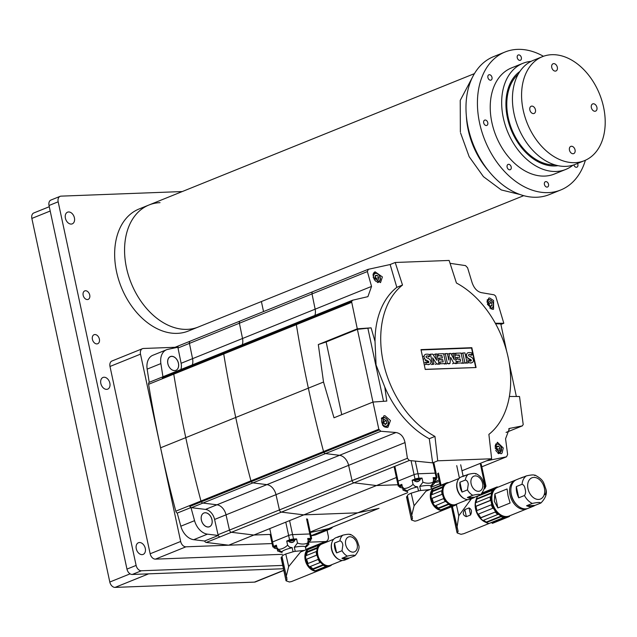 <?xml version="1.0" encoding="UTF-8"?>
<svg xmlns="http://www.w3.org/2000/svg" width="637" height="637" viewBox="0 0 637 637"><rect width="100%" height="100%" fill="white"/><g stroke="black" fill="none" stroke-linecap="round" stroke-linejoin="round"><path stroke-width="0.96" d="M49.272 206.722L33.809 212.965A5.725 3.981 68 0 0 31.85 218.427L109.803 582.035A5.725 3.981 68 0 0 115.082 587.394L254.466 582.114A5.725 3.981 68 0 0 255.429 581.915L283.807 570.457M115.082 587.394L148.644 573.841L283.441 568.745L132.249 574.463A5.725 3.981 -112 0 1 126.962 569.112L136.119 565.417A5.725 3.981 68 0 0 141.398 570.768L282.724 565.425M94.889 334.544A4.865 3.384 68 0 0 94.069 334.712A4.865 3.384 68 0 0 92.556 339.927A4.865 3.384 68 0 0 96.896 343.908A4.865 3.384 68 0 0 97.716 343.733A4.865 3.384 68 0 0 99.229 338.526A4.865 3.384 68 0 0 94.889 334.544M85.501 290.743A4.578 3.185 68 0 0 84.729 290.91A4.578 3.185 68 0 0 83.304 295.815A4.578 3.185 68 0 0 87.388 299.557A4.578 3.185 68 0 0 88.161 299.398A4.578 3.185 68 0 0 89.586 294.485A4.578 3.185 68 0 0 85.501 290.743M68.613 211.962A6.298 4.379 68 0 0 67.554 212.185A6.298 4.379 68 0 0 65.595 218.937A6.298 4.379 68 0 0 71.209 224.081A6.298 4.379 68 0 0 72.268 223.858A6.298 4.379 68 0 0 74.226 217.113A6.298 4.379 68 0 0 68.613 211.962M104.046 377.239A6.298 4.379 68 0 0 102.987 377.462A6.298 4.379 68 0 0 101.028 384.215A6.298 4.379 68 0 0 106.642 389.358A6.298 4.379 68 0 0 107.701 389.135A6.298 4.379 68 0 0 109.66 382.391A6.298 4.379 68 0 0 104.046 377.239M139.471 542.517A6.298 4.379 68 0 0 138.42 542.74A6.298 4.379 68 0 0 136.461 549.492A6.298 4.379 68 0 0 142.075 554.636A6.298 4.379 68 0 0 143.134 554.413A6.298 4.379 68 0 0 145.093 547.669A6.298 4.379 68 0 0 139.471 542.517M263.543 311.573L261.393 301.548M182.27 191.554L61.088 196.14A5.725 3.981 68 0 0 60.125 196.339A5.725 3.981 68 0 0 58.166 201.802L136.119 565.417M58.166 201.802L49.017 205.496L126.962 569.112M49.017 205.496A5.725 3.981 -112 0 1 50.968 200.034L60.125 196.339M523.71 195.67L198.258 327.036A65.81 45.76 -112 0 1 187.206 329.369A65.81 45.76 -112 0 1 128.499 275.534A65.81 45.76 -112 0 1 148.994 204.987A65.81 45.76 68 0 0 126.484 267.795A65.81 45.76 68 0 0 198.258 327.036L188.345 331.033A65.81 45.76 -112 0 1 177.293 333.366A65.81 45.76 -112 0 1 118.586 279.539A65.81 45.76 -112 0 1 139.081 208.984L148.994 204.987A65.81 45.76 -112 0 1 160.046 202.654M518.223 74.211A50.355 35.011 68 0 0 526.162 151.63A50.355 35.011 68 0 0 554.811 164.856M525.756 152.426A51.501 35.807 68 0 0 557.98 165.676A51.501 35.807 68 0 1 525.756 152.426A51.501 35.807 68 0 1 519.935 71.416A51.501 35.807 68 0 0 525.756 152.426M573.849 164.895A2.859 1.991 68 0 0 574.789 166.536A2.859 1.991 68 0 0 576.899 167.189A2.859 1.991 68 0 0 577.52 163.462M547.502 182.349A2.859 1.991 68 0 0 545.399 181.704A2.859 1.991 68 0 0 544.332 183.695A2.859 1.991 68 0 0 545.431 186.354A2.859 1.991 68 0 0 547.541 187.007A2.859 1.991 68 0 0 548.6 185.017A2.859 1.991 68 0 0 547.502 182.349M510.181 165.055A2.859 1.991 68 0 0 508.079 164.41A2.859 1.991 68 0 0 507.02 166.4A2.859 1.991 68 0 0 508.119 169.06A2.859 1.991 68 0 0 510.221 169.713A2.859 1.991 68 0 0 511.288 167.722A2.859 1.991 68 0 0 510.181 165.055M486.772 120.783A2.859 1.991 68 0 0 484.669 120.13A2.859 1.991 68 0 0 483.61 122.121A2.859 1.991 68 0 0 484.709 124.788A2.859 1.991 68 0 0 486.811 125.433A2.859 1.991 68 0 0 487.87 123.443A2.859 1.991 68 0 0 486.772 120.783M490.976 75.461A2.859 1.991 68 0 0 488.874 74.808A2.859 1.991 68 0 0 487.815 76.798A2.859 1.991 68 0 0 488.913 79.466A2.859 1.991 68 0 0 491.016 80.111A2.859 1.991 68 0 0 492.075 78.12A2.859 1.991 68 0 0 490.976 75.461M520.333 55.642A2.859 1.991 68 0 0 518.231 54.989A2.859 1.991 68 0 0 517.172 56.98A2.859 1.991 68 0 0 518.271 59.647A2.859 1.991 68 0 0 520.373 60.292A2.859 1.991 68 0 0 521.432 58.301A2.859 1.991 68 0 0 520.333 55.642M585.395 160.253A74.394 51.724 -112 0 1 560.727 189.985L549.285 194.603A74.394 51.724 -112 0 1 494.615 177.683A74.394 51.724 -112 0 1 465.981 108.457A74.394 51.724 -112 0 1 493.595 56.629L505.037 52.011A74.394 51.724 -112 0 1 543.433 56.287M560.727 189.985A74.394 51.724 -112 0 1 506.057 173.065A74.394 51.724 -112 0 1 477.424 103.839A74.394 51.724 -112 0 1 505.037 52.011M531.051 61.375A57.226 39.789 68 0 0 522.905 63.318L511.463 67.936A57.226 39.789 68 0 0 490.227 107.796A57.226 39.789 68 0 0 512.252 161.05A57.226 39.789 68 0 0 554.301 174.06L565.744 169.442A57.226 39.789 68 0 0 572.95 165.182M522.905 63.318A57.226 39.789 68 0 0 501.661 103.178A57.226 39.789 68 0 0 523.686 156.431A57.226 39.789 68 0 0 565.744 169.442M535.438 109.739A3.894 2.707 68 0 0 531.194 106.236A3.894 2.707 68 0 0 529.857 109.954A3.894 2.707 68 0 0 534.101 113.458A3.894 2.707 68 0 0 535.438 109.739M557.327 67.259A3.894 2.707 68 0 0 553.083 63.756A3.894 2.707 68 0 0 551.746 67.466A3.894 2.707 68 0 0 555.99 70.97A3.894 2.707 68 0 0 557.327 67.259M596.925 107.414A3.894 2.707 68 0 0 592.681 103.911A3.894 2.707 68 0 0 591.351 107.621A3.894 2.707 68 0 0 595.595 111.125A3.894 2.707 68 0 0 596.925 107.414M575.044 149.894A3.894 2.707 68 0 0 570.8 146.391A3.894 2.707 68 0 0 569.462 150.109A3.894 2.707 68 0 0 573.706 153.613A3.894 2.707 68 0 0 575.044 149.894M523.216 110.201A56.08 38.992 68 0 0 584.384 160.683A56.08 38.992 68 0 0 603.573 107.159A56.08 38.992 68 0 0 542.406 56.677A56.08 38.992 68 0 0 523.216 110.201M542.406 56.677L533.249 60.372A56.08 38.992 68 0 0 514.067 113.896A56.08 38.992 68 0 0 575.235 164.378L584.384 160.683M466.364 115.982A65.81 45.76 68 0 0 468.195 129.86A65.81 45.76 68 0 0 488.483 170.788M308.467 542.183L325.332 541.546A5.725 3.981 68 0 0 326.287 541.339A5.725 3.981 68 0 0 328.246 535.876L327.044 530.247M175.056 347.284L143.429 348.479A5.725 3.981 68 0 0 142.465 348.686A5.725 3.981 68 0 0 140.506 354.148L180.661 541.466A5.725 3.981 68 0 0 185.948 546.817L272.095 543.56L228.691 545.192L206.277 542.445A2.381 1.656 68 0 1 204.565 541.012L193.728 539.69A15.845 11.02 68 0 1 180.82 526.21L177.245 513.088A2.381 1.656 68 0 1 175.796 511.177A969.291 673.962 68 0 1 160.604 447.795A969.291 673.962 68 0 1 148.596 384.302A2.381 1.656 68 0 1 149.209 382.311L162.937 376.77L160.882 363.584A15.845 11.02 -112 0 1 166.536 349.753A15.845 11.02 -112 0 1 167.842 349.363L177.938 347.237A2.381 1.656 -112 0 1 178.814 345.764A2.381 1.656 -112 0 1 178.854 345.756A2.381 1.656 -112 0 1 179.021 345.708M185.948 546.817L155.436 559.135L282.47 554.325M155.436 559.135A5.725 3.981 -112 0 1 150.157 553.776L180.661 541.466M140.506 354.148L109.994 366.466L150.157 553.776M109.994 366.466A5.725 3.981 -112 0 1 111.953 361.004L142.465 348.686M308.364 541.705L307.615 541.928M309.192 541.593L308.419 541.84L309.192 541.593M308.396 541.705L309.391 541.522M309.574 541.434L308.762 541.49M310.872 540.049A2.859 0.502 167.9 0 0 310.936 539.905L310.856 540.2A2.779 0.486 167.9 0 0 310.872 540.168A2.779 0.486 167.9 0 0 308.045 540.2M294.636 540.662A2.859 0.502 167.9 0 0 294.7 540.518L294.62 540.813A2.779 0.486 167.9 0 0 294.636 540.781A2.779 0.486 167.9 0 0 293.792 540.534A2.779 0.486 167.9 0 0 290.615 541.124A2.779 0.486 167.9 0 0 289.27 541.936A2.779 0.486 167.9 0 0 289.302 541.952L289.102 541.721A2.859 0.502 167.9 0 0 289.222 541.824M291.173 542.565L292.16 542.318M292.526 542.103L293.339 542.055M291.738 542.27L290.966 542.557M292.184 542.453L292.964 542.206M276.769 546.896A2.779 0.486 167.9 0 0 274.842 547.454A2.779 0.486 167.9 0 0 274.165 548.027A2.779 0.486 167.9 0 0 274.197 548.051L273.998 547.812A2.859 0.502 167.9 0 0 274.117 547.916M275.869 548.656L276.633 548.369M277.859 548.306L276.275 548.64M269.754 528.622L272.604 541.928L288.625 535.462A2.859 0.502 -12.1 0 1 292.582 534.618L309.797 533.965A2.859 0.502 -12.1 0 1 310.689 534.14A2.859 0.502 167.9 0 0 309.797 533.965L292.582 534.618A2.859 0.502 167.9 0 0 288.625 535.462L272.604 541.928A2.859 0.502 167.9 0 0 271.856 542.453A2.859 0.502 -12.1 0 1 272.604 541.928L273.552 546.339L276.402 545.184L277.294 549.325A24.437 17.04 -92.2 0 0 282.709 548.457A24.437 17.04 -92.2 0 0 287.606 545.161L286.714 541.028L289.572 539.873A2.859 0.502 -12.1 0 1 293.53 539.029L296.595 538.91L297.479 543.05L294.254 547.279A5.152 0.9 167.9 0 0 294.35 547.255A12.015 2.102 -12.1 0 1 305.346 546.841L305.983 549.811M272.747 542.62A2.859 0.502 -12.1 0 1 271.856 542.453L272.803 546.865A2.859 0.502 -12.1 0 1 273.552 546.339M350.183 534.897C350.334 533.941 347.89 534.029 342.849 535.168L337.443 537.357A12.015 8.353 -112 0 1 338.852 536.537L335.874 537.739A12.015 8.353 68 0 0 331.758 549.213A12.015 8.353 68 0 0 344.872 560.027L347.85 558.824A12.015 8.353 -112 0 1 341.934 558.291L347.34 556.109C352.38 554.97 354.825 554.875 354.674 555.83L349.267 558.012L341.934 558.291M358.567 545.248L358.416 544.452C359.897 547.366 358.774 551.101 355.048 555.631L354.674 555.83M342.029 550.726L336.623 552.908L334.505 543.05L339.911 540.869C341.488 541.163 342.459 542.549 342.841 545.041L342.029 550.726A12.015 8.353 68 0 0 347.34 556.109M336.623 552.908A12.015 8.353 -112 0 1 334.743 548.011A12.015 8.353 -112 0 1 334.505 543.05M338.852 536.537A12.015 8.353 -112 0 1 340.437 536.147M349.267 558.012A12.015 8.353 -112 0 1 347.85 558.824M333.724 539.228L321.757 544.062A11.442 7.955 68 0 0 317.839 554.978A11.442 7.955 68 0 0 330.324 565.282L330.324 565.282A11.442 7.955 -112 0 1 317.839 554.978A11.442 7.955 -112 0 1 321.757 544.062L320.992 544.364A11.442 7.955 -112 0 0 318.978 545.75A11.442 7.955 68 0 0 317.576 547.908L317.568 547.908A11.442 7.955 -112 0 0 316.748 551.777M308.045 563.49L306.572 559.238L305.951 559.413A12.015 8.353 -112 0 1 305.656 555.822L316.334 551.515L316.756 551.785A11.442 7.955 68 0 0 317.019 554.994L317.019 554.994A11.442 7.955 -112 0 0 317.075 555.289A11.442 7.955 -112 0 0 318.516 559.31A11.442 7.955 68 0 0 320.331 562.073A11.442 7.955 -112 0 0 323.445 564.812A11.442 7.955 68 0 0 325.953 565.839A11.442 7.955 -112 0 0 329.225 565.712L329.233 565.712A11.442 7.955 68 0 0 329.56 565.592L342.292 560.456M329.233 565.712L329.353 566.277A12.015 8.353 68 0 0 329.775 566.118L319.097 570.433A12.015 8.353 -112 0 1 318.675 570.585L318.484 569.693L317.847 569.717M323.445 564.812L323.27 565.25A12.015 8.353 68 0 0 326.072 566.397L315.395 570.712A12.015 8.353 -112 0 1 312.592 569.566L312.871 568.865L310.211 566.532M320.148 562.519L309.471 566.826A12.015 8.353 -112 0 1 307.448 563.737L318.126 559.421A12.015 8.353 68 0 0 320.148 562.519L320.331 562.073M306.485 555.488L307.145 552.367L306.477 551.945A12.015 8.353 -112 0 1 308.045 549.54L318.723 545.224A12.015 8.353 68 0 0 317.154 547.637L317.576 547.908M311.007 548.338L310.8 547.916L321.478 543.6L321.709 544.078M329.775 566.118A12.015 8.353 68 0 0 331.622 564.939L331.511 564.804M329.353 566.277L318.675 570.585M323.27 565.25L312.592 569.566M305.951 559.413L317.019 554.994M316.334 551.515A12.015 8.353 68 0 0 316.629 555.106M306.477 551.945L317.154 547.637M307.145 552.367L317.449 548.21M318.978 545.75L318.723 545.224M323.357 543.409A12.015 8.353 68 0 0 321.478 543.6M326.072 566.397L325.953 565.839M306.572 559.238L317.019 555.018M312.871 568.865L323.23 564.685M318.484 569.693L327.641 565.998M305.33 546.857L308.563 542.628L308.921 544.356L305.426 547.207M297.479 543.05A24.437 16.992 68 0 0 308.563 542.628L307.679 538.488L310.745 538.376A2.859 0.502 -12.1 0 1 311.636 538.544A2.859 0.502 -12.1 0 1 310.888 539.069L310.76 539.117M294.35 547.255L295.218 551.331A12.015 2.102 167.9 0 0 293.052 551.793L292.176 547.716A5.152 0.9 167.9 0 0 292.272 547.701L289.461 547.111L287.606 545.161M296.595 538.91A5.152 0.9 -12.1 0 1 294.573 539.929M288.975 541.124A5.152 0.9 -12.1 0 1 288.187 541.179A5.152 0.9 -12.1 0 1 286.714 541.028M282.024 552.231A5.152 0.9 167.9 0 0 282.024 552.223L281.944 551.849A12.015 2.102 -12.1 0 1 285.073 549.858A12.015 2.102 -12.1 0 1 292.176 547.716M273.83 547.024L273.695 547.032A2.859 0.502 -12.1 0 1 272.803 546.865M277.294 549.325L281.968 551.865M282.04 552.207L277.652 551.053L277.119 548.568M282.111 557.017L281.06 557.638L285.989 580.474M281.22 557.463L286.061 580.817L289.461 582.003L291.65 581.509L318.325 570.744A12.015 8.353 68 0 0 318.707 570.577M286.777 578.722L286.969 579.606L286.061 580.817M287 579.383L282.04 556.69A12.015 2.102 167.9 0 0 282.08 556.786M282.04 556.69A12.015 2.102 167.9 0 1 282.032 556.595L286.618 577.99L281.968 556.26A16.021 2.795 167.9 0 1 285.774 554.007L288.665 566.611L286.26 576.294M286.857 577.361L286.618 577.99M288.665 566.611L300.545 552L309.327 548.457A12.015 8.353 68 0 0 305.585 561.34A12.015 8.353 68 0 0 316.302 571.174A12.015 8.353 68 0 0 318.325 570.744M310.88 548.067A12.015 8.353 68 0 0 309.327 548.457M316.398 570.306A11.442 7.955 68 0 0 318.556 570.019L318.118 570.211A11.442 7.955 -112 0 1 315.633 570.609M314.423 570.433A11.442 7.955 -112 0 1 305.633 559.907A11.442 7.955 -112 0 1 306.731 551.387M306.891 552.215A11.442 7.955 68 0 0 306.094 555.647M306.333 559.302A11.442 7.955 68 0 0 306.397 559.597A11.442 7.955 68 0 0 307.814 563.586M309.877 566.659A11.442 7.955 68 0 0 312.767 569.128M331.965 542.294A11.442 7.955 68 0 0 331.566 549.436A11.442 7.955 68 0 0 338.9 559.469M433.797 480.879L433.049 481.102M434.625 480.768L433.853 481.015L434.625 480.768M433.829 480.879L434.824 480.696M435.007 480.609L434.195 480.664M436.305 479.215A2.859 0.502 167.9 0 0 436.369 479.08L436.289 479.366A2.779 0.486 167.9 0 0 436.305 479.343A2.779 0.486 167.9 0 0 433.478 479.374M420.07 479.836A2.859 0.502 167.9 0 0 420.133 479.693L420.054 479.987A2.779 0.486 167.9 0 0 420.07 479.956A2.779 0.486 167.9 0 0 419.226 479.709A2.779 0.486 167.9 0 0 416.049 480.298A2.779 0.486 167.9 0 0 414.703 481.11A2.779 0.486 167.9 0 0 414.735 481.126L414.536 480.895A2.859 0.502 167.9 0 0 414.536 480.895A2.859 0.502 167.9 0 0 414.655 480.991M416.606 481.739L417.593 481.492M417.96 481.277L418.772 481.222M417.171 481.445L416.399 481.731M417.625 481.628L418.398 481.381M402.202 486.071A2.779 0.486 167.9 0 0 400.275 486.628A2.779 0.486 167.9 0 0 399.598 487.201A2.779 0.486 167.9 0 0 399.63 487.217L399.439 486.987A2.859 0.502 167.9 0 0 399.55 487.09M401.302 487.831L402.066 487.536M403.293 487.472L401.708 487.815M394.868 466.316L398.037 481.102L414.058 474.637A2.859 0.502 -12.1 0 1 418.015 473.793L435.23 473.14A2.859 0.502 -12.1 0 1 436.122 473.307A2.859 0.502 167.9 0 0 435.23 473.14L418.015 473.793A2.859 0.502 167.9 0 0 414.058 474.637L398.037 481.102A2.859 0.502 167.9 0 0 397.289 481.628A2.859 0.502 -12.1 0 1 398.037 481.102L398.985 485.513L401.836 484.359L402.727 488.499A24.437 17.04 -92.2 0 0 408.142 487.623A24.437 17.04 -92.2 0 0 413.039 484.335L412.147 480.194L415.006 479.048A2.859 0.502 -12.1 0 1 418.963 478.196L422.028 478.084L422.912 482.225L419.687 486.453A5.152 0.9 167.9 0 0 419.783 486.429A12.015 2.102 -12.1 0 1 430.779 486.007L431.416 488.977M398.181 481.795A2.859 0.502 -12.1 0 1 397.289 481.628L398.236 486.031A2.859 0.502 -12.1 0 1 398.985 485.513M475.616 474.063C475.767 473.108 473.323 473.203 468.283 474.342L462.876 476.524A12.015 8.353 -112 0 1 464.293 475.712L461.307 476.914A12.015 8.353 68 0 0 457.191 488.388A12.015 8.353 68 0 0 470.305 499.201L473.283 497.999A12.015 8.353 -112 0 1 467.367 497.465L472.773 495.275C477.814 494.137 480.258 494.049 480.107 495.005L474.7 497.186L467.367 497.465M484.001 484.423L483.849 483.626M467.462 489.893L462.056 492.075L459.946 482.225L465.352 480.043C466.921 480.338 467.892 481.723 468.275 484.216L467.462 489.893A12.015 8.353 68 0 0 472.773 495.275M462.056 492.075A12.015 8.353 -112 0 1 460.177 487.178A12.015 8.353 -112 0 1 459.946 482.225M464.293 475.712A12.015 8.353 -112 0 1 465.87 475.313M475.943 473.578C482.074 476.866 482.623 480.322 483.117 481.19L483.849 483.618C485.33 486.541 484.208 490.275 480.481 494.806L480.107 495.005M474.7 497.186A12.015 8.353 -112 0 1 473.283 497.999M459.158 478.403L447.19 483.228A11.442 7.955 68 0 0 443.272 494.153A11.442 7.955 68 0 0 455.758 504.456L455.758 504.456A11.442 7.955 -112 0 1 443.272 494.153A11.442 7.955 -112 0 1 447.19 483.228L446.426 483.539A11.442 7.955 -112 0 0 444.411 484.924A11.442 7.955 68 0 0 443.01 487.074L443.002 487.082A11.442 7.955 -112 0 0 442.182 490.952A11.442 7.955 68 0 0 442.452 494.169L442.452 494.169A11.442 7.955 -112 0 0 442.508 494.463A11.442 7.955 -112 0 0 443.949 498.484A11.442 7.955 68 0 0 445.765 501.247L434.904 506.001A12.015 8.353 -112 0 1 432.881 502.912L443.559 498.596A12.015 8.353 68 0 0 445.589 501.685M467.725 499.623L454.993 504.767A11.442 7.955 68 0 1 454.667 504.886L454.667 504.886A11.442 7.955 -112 0 1 451.386 505.014A11.442 7.955 68 0 1 448.878 503.986A11.442 7.955 -112 0 1 445.757 501.255M454.667 504.886L454.786 505.444A12.015 8.353 68 0 0 455.208 505.292L444.53 509.608A12.015 8.353 -112 0 1 444.108 509.759L443.917 508.867L443.28 508.891M448.878 503.986L448.703 504.424A12.015 8.353 68 0 0 451.506 505.571L440.828 509.879A12.015 8.353 -112 0 1 438.025 508.74L438.304 508.039L435.644 505.698M433.478 502.665L432.005 498.413L431.384 498.588A12.015 8.353 -112 0 1 431.09 494.997L441.767 490.689A12.015 8.353 68 0 0 442.062 494.28L442.452 494.169M431.918 494.662L432.579 491.541L431.91 491.119A12.015 8.353 -112 0 1 433.478 488.706L444.156 484.399A12.015 8.353 68 0 0 442.588 486.811L443.01 487.074M436.441 487.512L436.234 487.082L446.911 482.774L447.142 483.252M455.208 505.292A12.015 8.353 68 0 0 457.055 504.106L456.944 503.978M454.786 505.444L444.108 509.759M448.703 504.424L438.025 508.74M431.384 498.588L442.062 494.28M431.91 491.119L442.588 486.811M432.579 491.541L442.882 487.385M442.189 490.952L441.767 490.689M444.411 484.924L444.156 484.399M448.79 482.583A12.015 8.353 68 0 0 446.911 482.774M451.506 505.571L451.386 505.006M432.005 498.413L442.452 494.193M438.304 508.039L448.663 503.859M443.917 508.867L453.074 505.173M430.763 486.031L433.996 481.803L434.354 483.531L430.859 486.381M422.912 482.225A24.437 16.992 68 0 0 433.996 481.803L433.112 477.662L436.178 477.543A2.859 0.502 -12.1 0 1 437.07 477.718A2.859 0.502 -12.1 0 1 436.321 478.236L436.202 478.291M419.783 486.429L420.651 490.506A12.015 2.102 167.9 0 0 418.485 490.968L417.609 486.891A5.152 0.9 167.9 0 0 417.705 486.875L414.894 486.286L413.039 484.335M422.028 478.084A5.152 0.9 -12.1 0 1 420.006 479.104M414.408 480.298A5.152 0.9 -12.1 0 1 413.62 480.354A5.152 0.9 -12.1 0 1 412.147 480.194M407.457 491.406A5.152 0.9 167.9 0 0 407.457 491.398L407.377 491.023A12.015 2.102 -12.1 0 1 410.507 489.033A12.015 2.102 -12.1 0 1 417.609 486.891M399.264 486.198L399.128 486.206A2.859 0.502 -12.1 0 1 398.236 486.031M402.727 488.499L407.401 491.031M407.473 491.382L403.086 490.227L402.552 487.743M407.545 496.191L406.494 496.812L411.422 519.649M406.661 496.637L411.494 519.991L414.894 521.177L417.084 520.684L443.758 509.918A12.015 8.353 68 0 0 444.14 509.743M412.211 517.897L412.402 518.781L411.494 519.991M412.434 518.558L407.481 495.865A12.015 2.102 167.9 0 0 407.513 495.952M407.481 495.865A12.015 2.102 167.9 0 1 407.473 495.769L407.401 495.435A16.021 2.795 167.9 0 1 411.207 493.181L414.098 505.778L411.693 515.468M412.29 516.535L412.051 517.156M414.098 505.778L425.978 491.175L434.76 487.631A12.015 8.353 68 0 0 431.018 500.515A12.015 8.353 68 0 0 441.744 510.341A12.015 8.353 68 0 0 443.758 509.918M436.313 487.241A12.015 8.353 68 0 0 434.76 487.631M441.831 509.481A11.442 7.955 68 0 0 443.989 509.194L443.551 509.385A11.442 7.955 -112 0 1 441.067 509.783M439.856 509.608A11.442 7.955 -112 0 1 431.066 499.082A11.442 7.955 -112 0 1 432.165 490.562M432.332 491.382A11.442 7.955 68 0 0 431.528 494.822M431.775 498.476A11.442 7.955 68 0 0 431.83 498.771A11.442 7.955 68 0 0 433.256 502.76M435.31 505.834A11.442 7.955 68 0 0 438.2 508.302M457.398 481.468A11.442 7.955 68 0 0 457 488.611A11.442 7.955 68 0 0 464.333 498.644M485.378 487.703A2.859 0.502 167.9 0 0 485.442 487.568L485.362 487.854A2.779 0.486 167.9 0 0 485.378 487.831A2.779 0.486 167.9 0 0 484.136 487.608M480.37 464.031L484.152 481.66A2.859 0.502 -12.1 0 1 485.044 481.835A2.859 0.502 167.9 0 0 484.152 481.66L483.3 481.691L484.152 481.66L485.091 486.071A2.859 0.502 -12.1 0 1 485.983 486.238A2.859 0.502 -12.1 0 1 485.267 486.748M526.871 508.844L509.178 515.994A15.447 10.741 -112 0 1 492.321 502.083A15.447 10.741 -112 0 1 497.608 487.337L515.301 480.194A15.447 10.741 68 0 0 510.022 494.941A15.447 10.741 68 0 0 526.871 508.844A15.447 10.741 68 0 0 527.5 508.557M515.962 479.964A15.447 10.741 68 0 0 515.301 480.194M494.304 501.279L494.877 493.898L507.076 488.969L508.031 495.737L510.094 503.023L497.887 507.944L494.304 501.279M494.877 493.898L497.887 507.944M486.222 522.459A14.882 10.343 -112 0 1 475.568 508.995A14.882 10.343 -112 0 1 476.404 498.986A14.882 10.343 68 0 0 486.214 522.467M478.976 495.753A14.882 10.343 -112 0 1 479.39 495.459A14.882 10.343 68 0 0 478.968 495.753M484.16 486.103L485.091 486.071M479.669 495.188L474.653 497.218M457.557 528.869L452.381 506.439L458.13 531.362L457.239 532.994L461.045 534.316L463.8 533.687L490.848 522.77M456.395 504.647L458.783 515.771L456.968 527.85M451.76 506.686L457.239 532.994M458.783 515.771L471.412 498.755M469.031 507.92C471.635 509.266 472.136 511.615 470.544 514.975L466.348 516.663C462.868 515.357 462.366 513.008 464.835 509.616L469.031 507.92L470.544 514.975M464.835 509.616L466.348 516.663M505.03 516.456A14.882 10.343 -112 0 1 491.589 502.529A14.882 10.343 -112 0 1 494.304 489.877M516.448 504.44A13.735 9.547 -112 0 1 511.248 494.893A13.735 9.547 -112 0 1 510.858 490.601M534.738 475.576C534.578 474.621 531.791 474.724 526.377 475.887L520.66 478.196A15.447 10.741 -112 0 1 522.006 477.487L516.591 479.669A15.447 10.741 68 0 0 511.312 494.416A15.447 10.741 68 0 0 528.161 508.326L533.575 506.144A15.447 10.741 -112 0 1 526.568 505.746L532.285 503.437C537.7 502.274 540.487 502.163 540.646 503.119L534.929 505.428L526.568 505.746M544.969 494.734C546.164 493.07 546.379 490.944 545.63 488.364M524.466 495.506L518.749 497.816L516.336 486.58L522.061 484.271C523.725 484.789 524.745 486.413 525.135 489.136C525.883 491.716 525.66 493.842 524.466 495.506A15.447 10.741 68 0 0 532.285 503.437M518.749 497.816A15.447 10.741 -112 0 1 516.726 492.234A15.447 10.741 -112 0 1 516.336 486.58M522.006 477.487A15.447 10.741 -112 0 1 523.479 477.057M534.992 475.098C544.38 480.115 543.576 483.276 545.63 488.356C547.462 492.966 545.901 497.839 540.94 502.975L540.646 503.119M534.929 505.428A15.447 10.741 -112 0 1 533.575 506.144M492.154 522.722L507.02 516.718L507.156 517.332A16.021 11.14 68 0 0 508.238 516.981L493.372 522.985A16.021 11.14 -112 0 1 492.29 523.335L492.154 522.722L490.697 522.778M486.302 522.069L501.168 516.074L501.056 516.615A16.021 11.14 68 0 0 503.875 517.459L489.009 523.455A16.021 11.14 -112 0 1 486.19 522.611L486.302 522.069L483.467 520.278M480.736 517.69L495.267 512.013A16.021 11.14 68 0 0 497.744 514.513L482.878 520.517A16.021 11.14 -112 0 1 480.402 518.008L480.736 517.69L478.371 514.083M492.807 508.254L477.941 514.258A16.021 11.14 -112 0 1 476.484 510.763L491.35 504.759A16.021 11.14 68 0 0 492.807 508.254L493.142 507.936L495.602 511.686M476.914 510.587L475.998 506.335L475.544 506.351A16.021 11.14 -112 0 1 475.489 502.808L490.355 496.804A16.021 11.14 68 0 0 490.41 500.356L490.864 500.332L491.812 504.743L491.35 504.759M476.062 502.577L476.771 499.217L476.309 498.922A16.021 11.14 -112 0 1 477.678 496.279L492.544 490.275A16.021 11.14 68 0 0 491.175 492.927L491.637 493.213L490.816 497.099L490.355 496.804M479.175 495.674L479.685 495.172M508.238 516.981A16.021 11.14 68 0 0 509.576 516.288L509.337 515.922M507.156 517.332L492.29 523.335M503.875 517.459L503.748 516.846L507.02 516.718M501.056 516.615L486.19 522.611M497.744 514.513L497.855 513.979L501.168 516.074M495.267 512.013L480.402 518.008M475.544 506.351L490.41 500.356M475.998 506.335L490.864 500.332M476.309 498.922L491.175 492.927M476.771 499.217L491.637 493.213M482.177 493.102L494.909 487.966L495.252 488.483L492.887 490.801L492.544 490.275M481.277 494.129L495.252 488.483M497.433 487.409L497.33 486.923A16.021 11.14 68 0 0 496.247 487.265A16.021 11.14 68 0 0 494.909 487.966M168.972 366.625A7.405 5.152 -112 0 1 167.889 363.735A7.405 5.152 -112 0 1 170.421 356.664A7.405 5.152 -112 0 1 176.138 358.639L176.107 358.647A7.413 5.16 -112 0 1 178.408 363.265A7.413 5.16 -112 0 1 175.9 370.336M203.88 513.024A7.413 5.16 -112 0 1 205.098 512.769A7.413 5.16 -112 0 1 210.823 516.758A7.413 5.16 -112 0 1 211.651 524.426L211.675 524.418A7.405 5.152 -112 0 1 209.469 526.688A7.405 5.152 -112 0 1 208.227 526.95A7.405 5.152 -112 0 1 202.821 523.487A7.405 5.152 -112 0 1 201.372 516.281M437.73 460.814L432.658 462.868L429.274 438.718L434.96 436.417L437.73 460.814L491.653 458.775L488.89 434.378A87.158 60.603 -112 0 0 508.135 357.349A87.158 60.603 -112 0 0 456.434 283.011L449.133 260.445L395.211 262.484L390.139 264.53L368.114 269.355L312.847 291.666A2.381 1.656 68 0 1 313.038 291.611A2.381 1.656 68 0 0 312.847 291.666A2.381 1.656 68 0 0 312.026 293.912L189.436 343.391A2.381 1.656 -112 0 1 190.256 341.145A2.381 1.656 -112 0 1 190.455 341.09A2.381 1.656 68 0 0 190.256 341.145A2.381 1.656 68 0 0 189.436 343.391L192.557 358.663L189.436 343.391L178.002 348.009A2.381 1.656 -112 0 1 178.822 345.764L240.221 320.984A2.381 1.656 -112 0 1 240.42 320.921A2.381 1.656 68 0 0 240.221 320.984A2.381 1.656 68 0 0 239.401 323.222A2.381 1.656 -112 0 1 240.221 320.984L312.847 291.666A2.381 1.656 68 0 0 312.026 293.912L315.14 309.184A10.933 7.604 -112 0 1 314.893 315.419A10.933 7.604 -112 0 0 315.14 309.184L242.522 338.502L239.401 323.222L242.522 338.502A10.933 7.604 -112 0 1 242.275 344.728A10.933 7.604 68 0 0 242.522 338.502L192.557 358.663A10.933 7.604 -112 0 1 192.31 364.897A10.933 7.604 68 0 0 192.557 358.663L181.115 363.281L178.002 348.009M368.321 269.292L367.374 271.569L371.546 286.419L367.907 296.651L352.484 300.242L297.184 322.561A2.381 1.656 68 0 1 297.407 322.497A2.381 1.656 68 0 0 297.184 322.561A2.381 1.656 68 0 0 296.324 323.843L223.706 353.161A2.381 1.656 -112 0 1 224.566 351.879A2.381 1.656 68 0 0 223.706 353.161A2.381 1.656 68 0 0 223.722 353.973A969.291 673.962 68 0 0 235.738 417.474A969.291 673.962 68 0 0 250.922 480.847A2.381 1.656 68 0 0 251.257 481.652A2.381 1.656 68 0 0 252.889 482.894L266.911 484.63A10.933 7.604 -112 0 1 275.996 494.662L279.428 509.926A2.381 1.656 68 0 0 281.411 512.116L303.825 514.863L357.747 512.825L378.633 508.437A2.381 1.656 68 0 0 378.832 508.374A2.381 1.656 -112 0 1 378.633 508.437L357.747 512.825L303.825 514.863L281.411 512.116A2.381 1.656 -112 0 1 279.428 509.926L275.996 494.662A10.933 7.604 68 0 0 266.911 484.63L252.889 482.894A2.381 1.656 -112 0 1 251.257 481.652A2.381 1.656 -112 0 1 250.922 480.847A969.291 673.962 -112 0 1 235.738 417.474A969.291 673.962 -112 0 1 223.722 353.973A2.381 1.656 -112 0 1 223.706 353.161L173.742 373.322A2.381 1.656 -112 0 1 174.602 372.048A2.381 1.656 -112 0 1 174.817 371.976A2.381 1.656 68 0 0 174.602 372.048A2.381 1.656 68 0 0 173.742 373.322A2.381 1.656 68 0 0 173.758 374.142A2.381 1.656 -112 0 1 173.742 373.322L162.308 377.94A2.381 1.656 -112 0 1 162.937 376.77M429.274 438.718A87.158 60.603 -112 0 1 384.788 387.041L386.794 401.079L372.987 402.051L334.003 417.784L323.524 382.033L308.356 388.156A969.291 673.962 -112 0 1 296.348 324.663A969.291 673.962 68 0 0 308.356 388.156L185.773 437.643A969.291 673.962 -112 0 1 173.758 374.142A969.291 673.962 68 0 0 185.773 437.643A969.291 673.962 68 0 0 200.958 501.016A969.291 673.962 -112 0 1 185.773 437.643L160.604 447.795M201.292 501.821A2.381 1.656 -112 0 1 200.958 501.016A2.381 1.656 68 0 0 201.292 501.821A2.381 1.656 68 0 0 202.924 503.063A2.381 1.656 -112 0 1 201.292 501.821L323.875 452.342A2.381 1.656 68 0 0 325.507 453.584L191.482 507.681A2.381 1.656 -112 0 1 189.85 506.439L201.292 501.821M372.987 402.051L378.816 429.227L380.822 431.257L325.507 453.584L339.529 455.312L266.911 484.63L216.946 504.791L202.924 503.063L216.946 504.791A10.933 7.604 -112 0 1 226.031 514.831A10.933 7.604 68 0 0 216.946 504.791L205.504 509.409L191.482 507.681M378.816 429.227L323.548 451.537A969.291 673.962 68 0 1 308.356 388.156A969.291 673.962 68 0 0 323.548 451.537A2.381 1.656 68 0 0 323.875 452.342A2.381 1.656 68 0 0 325.507 453.584L339.529 455.312A10.933 7.604 -112 0 1 348.614 465.352L352.054 480.617L229.463 530.095L226.031 514.831L229.463 530.095A2.381 1.656 68 0 0 231.446 532.285A2.381 1.656 -112 0 1 229.463 530.095L218.029 534.714L214.597 519.45A10.933 7.604 68 0 0 205.504 509.409M396.405 477.495L376.443 485.553L397.958 484.741L376.443 485.553L253.86 535.032L270.988 534.387L253.86 535.032L231.446 532.285L253.86 535.032L228.691 545.192M379.015 508.278A2.381 1.656 68 0 1 378.832 508.374L328.668 528.606L310.33 532.46L328.668 528.606A2.381 1.656 68 0 0 328.867 528.543A2.381 1.656 -112 0 1 328.668 528.606L311.031 535.725M162.308 377.94A2.381 1.656 -112 0 1 163.16 376.658A2.381 1.656 -112 0 1 163.383 376.594M180.868 369.516A10.933 7.604 68 0 0 181.115 363.281M317.616 533.065A2.381 1.656 -112 0 1 317.425 533.161A2.381 1.656 -112 0 1 317.234 533.217A2.381 1.656 -112 0 0 317.433 533.161L311.031 535.741M317.465 533.145A2.381 1.656 -112 0 1 317.433 533.161L328.867 528.543A2.381 1.656 68 0 0 329.05 528.447M332.769 526.966A15.845 11.02 -112 0 1 329.711 529.172A15.845 11.02 -112 0 1 328.405 529.57L324.082 530.478M178.464 363.241A7.413 5.16 -112 0 1 175.923 370.32A7.413 5.16 -112 0 1 167.842 363.647A7.413 5.16 -112 0 1 170.374 356.569A7.413 5.16 -112 0 1 178.464 363.241M380.822 431.257L396.007 432.515L339.529 455.312A10.933 7.604 -112 0 1 348.614 465.352L352.054 480.617A2.381 1.656 68 0 0 354.029 482.806L220.004 536.903A2.381 1.656 -112 0 1 218.029 534.714M205.162 512.745A7.413 5.16 -112 0 1 211.771 518.813A7.413 5.16 -112 0 1 209.462 526.759A7.413 5.16 -112 0 1 208.219 527.03A7.413 5.16 -112 0 1 201.603 520.962A7.413 5.16 -112 0 1 203.912 513.008A7.413 5.16 -112 0 1 205.162 512.745M206.277 542.445L220.004 536.903A2.381 1.656 -112 0 1 218.292 535.47L207.455 534.148A15.845 11.02 -112 0 1 194.556 520.668L190.973 507.546A2.381 1.656 -112 0 1 189.85 506.439M166.536 349.753L152.808 355.295A15.845 11.02 68 0 0 147.147 369.126L149.209 382.311M190.973 507.546L177.245 513.088M218.292 535.47L204.565 541.012M311.063 535.868L314.678 535.112A15.845 11.02 68 0 0 315.984 534.714L329.711 529.172M170.358 356.577A7.413 5.16 -112 0 1 176.138 358.639M211.675 524.418A7.413 5.16 -112 0 1 209.446 526.767M352.723 300.17L351.568 301.548L296.324 323.843A2.381 1.656 68 0 0 296.348 324.663A2.381 1.656 -112 0 1 296.324 323.843A2.381 1.656 68 0 1 297.184 322.561L224.566 351.879A2.381 1.656 -112 0 1 224.781 351.815A2.381 1.656 68 0 0 224.566 351.879L163.16 376.658M407.728 492.656L310.235 532.006M376.443 485.553L354.029 482.806L376.443 485.553M434.179 482.711L439.411 481.612L434.179 482.711M436.886 353.965L439.004 363.815L436.624 363.91L432.666 357.835L433.988 364.006L432.571 364.061L430.461 354.204L432.77 354.116L436.735 360.263L435.397 354.021L436.886 353.965M434.116 354.538L435.397 354.021M429.234 354.698L430.461 354.204M431.289 364.579L432.571 364.061M432.706 364.523L433.988 364.006M435.342 364.428L436.624 363.91M437.723 364.332L439.004 363.815M454.332 353.304L456.442 363.154L453.791 363.257L450.622 357.325L450.009 363.401L447.381 363.496L445.271 353.646L447.397 353.567L448.798 360.08L449.459 353.487L450.853 353.431L454.292 359.849L452.899 353.352L454.332 353.304M451.617 353.869L452.899 353.352M448.177 354.005L449.459 353.487M443.989 354.164L445.271 353.646M446.099 364.014L447.381 363.496M448.727 363.918L450.009 363.401M452.509 363.775L453.791 363.257M455.16 363.671L456.442 363.154M464.938 352.898L467.048 362.756L464.906 362.835L462.796 352.978L464.938 352.898M461.514 353.495L462.796 352.978M463.625 363.353L464.906 362.835M465.766 363.273L467.048 362.756M471.659 352.858L472.097 354.889A10.614 7.381 68 0 0 469.732 354.339A3.018 2.102 68 0 0 469.071 354.443A3.018 2.102 68 0 0 468.784 354.594A0.756 0.526 68 0 0 469.087 355.995A47.305 32.893 68 0 0 471.062 356.991A4.156 2.89 -112 0 1 472.821 358.512A2.803 1.951 -112 0 1 473.379 360.98A3.392 2.357 -112 0 1 472.192 362.572A3.392 2.357 -112 0 1 472.113 362.596A9.961 6.927 -112 0 1 468.689 362.62L468.283 360.725A7.994 5.558 68 0 0 470.847 361.028A1.202 0.836 68 0 0 471.332 360.614A0.605 0.422 68 0 0 471.237 360.009A2.723 1.895 68 0 0 470.409 359.395L468.92 358.647A4.316 3.002 -112 0 1 467.16 357.086A2.986 2.078 -112 0 1 466.587 354.514A3.671 2.548 -112 0 1 467.877 352.779A3.671 2.548 -112 0 1 467.9 352.763A13.058 9.077 -112 0 1 471.659 352.858M465.384 355L466.587 354.514M465.934 357.58L467.16 357.086M467.638 359.164L468.92 358.647M469.127 359.913L470.409 359.395M469.955 360.526L471.237 360.009M470.146 361.091L471.332 360.614M467.001 361.243L468.283 360.725M467.407 363.138L468.689 362.62M468.641 354.777L469.732 354.339M470.815 355.406L472.097 354.889M463.179 362.899L457.756 363.106L457.382 361.346L460.655 361.219L460.177 358.973L457.31 359.085L456.952 357.397L459.818 357.293L459.317 354.968L456.036 355.096L455.646 353.248L461.061 353.049L463.179 362.899L461.897 363.416M454.42 353.742L455.646 353.248M454.818 355.589L456.036 355.096M458.035 355.486L459.317 354.968M455.67 357.914L456.952 357.397M456.028 359.602L457.31 359.085M458.895 359.491L460.177 358.973M456.156 361.832L457.382 361.346M456.474 363.623L457.756 363.106M445.741 363.56L440.318 363.767L439.944 362.007L443.217 361.88L442.739 359.634L439.872 359.746L439.514 358.058L442.381 357.954L441.879 355.629L438.598 355.757L438.208 353.909L443.623 353.71L445.741 363.56L444.459 364.077M436.982 354.403L438.208 353.909M437.38 356.25L438.598 355.757M440.597 356.147L441.879 355.629M438.232 358.575L439.514 358.058M438.59 360.263L439.872 359.746M441.457 360.152L442.739 359.634M438.718 362.493L439.944 362.007M439.036 364.284L440.318 363.767M429.179 354.467L429.617 356.497A10.614 7.381 68 0 0 427.244 355.948A3.018 2.102 68 0 0 426.591 356.051A3.018 2.102 68 0 0 426.304 356.202A0.756 0.526 68 0 0 426.607 357.604A47.305 32.893 68 0 0 428.582 358.599A4.156 2.89 -112 0 1 430.341 360.12A2.803 1.951 -112 0 1 430.899 362.588A3.392 2.357 -112 0 1 429.712 364.181A3.392 2.357 -112 0 1 429.633 364.205A9.961 6.927 -112 0 1 426.209 364.229L425.803 362.334A7.994 5.558 68 0 0 428.367 362.636A1.202 0.836 68 0 0 428.852 362.222A0.605 0.422 68 0 0 428.757 361.617A2.723 1.895 68 0 0 427.929 361.004L426.432 360.255A4.316 3.002 -112 0 1 424.672 358.695A2.986 2.078 -112 0 1 424.107 356.123A3.671 2.548 -112 0 1 425.397 354.387A3.671 2.548 -112 0 1 425.42 354.371A13.058 9.077 -112 0 1 429.179 354.467M422.825 356.64L424.107 356.123M423.398 359.212L424.672 358.695M425.158 360.773L426.432 360.255M426.647 361.521L427.929 361.004M427.475 362.135L428.757 361.617M427.666 362.7L428.852 362.222M424.521 362.851L425.803 362.334M424.927 364.746L426.209 364.229M426.161 356.386L427.244 355.948M428.335 357.015L429.617 356.497M425.221 369.341L475.441 367.541M475.712 367.438L471.555 348.041L421.065 349.952M497.76 450.662L496.342 448.496L496.82 446.258L498.715 446.195L500.133 448.36L499.655 450.59L497.76 450.662M500.125 448.36L497.68 449.348L497.497 450.24M498.715 446.203L496.661 447.031L498.715 446.195M496.542 447.596L497.688 449.34M382.996 420.754L384.366 419.425L386.277 420.643L386.818 423.183L385.449 424.513L383.538 423.302L382.996 420.754M386.81 423.175L384.7 424.027M383.084 421.153L383.824 421.63L386.277 420.643L383.824 421.63L384.294 423.772M377.311 275.359L378.728 277.525L378.251 279.762L376.356 279.826L374.938 277.66L375.416 275.423L377.311 275.359L375.257 276.187L377.311 275.367M375.137 276.761L376.284 278.512L376.085 279.412M378.72 277.525L376.276 278.512M492.075 305.258L490.705 306.588L488.794 305.378L488.253 302.838L489.622 301.508L491.533 302.718L492.075 305.258L489.957 306.11M488.34 303.228L489.089 303.706L491.533 302.718L489.089 303.714L489.55 305.856M351.568 301.548L357.285 328.819L371.1 327.848L375.034 341.528A87.158 60.603 -112 0 1 396.819 287.351L402.512 285.05L395.211 262.484M495.323 323.246L503.819 323.27L495.666 296.094L494.105 294.82L481.238 292.622C477.089 291.531 474.039 288.195 472.089 282.613L467.59 267.779L465.543 265.613L450.112 263.328M503.819 323.27L500.905 324.448M367.374 271.569L312.026 293.912L315.14 309.184L371.546 286.419M491.653 458.775L486.58 460.822L506.534 456.809L507.617 454.484L505.563 438.782L509.473 428.438L522.205 425.906L523.208 424.592L519.521 396.501L509.369 396.477M506.081 432.412L522.404 425.85L506.073 432.443M506.534 456.809L481.819 466.81L506.534 456.809M486.58 460.822L461.976 470.759M439.068 480.003L434.036 482.034M396.007 432.515C400.729 433.375 403.739 436.735 405.028 442.58L407.401 458.274L409.312 460.487L432.658 462.868M407.401 458.274L352.054 480.617A2.381 1.656 68 0 0 354.029 482.806L409.312 460.487M175.796 511.177L323.548 451.537A2.381 1.656 68 0 0 323.875 452.342L379.119 430.047M495.61 323.755L500.793 323.922L506.606 351.027M509.321 363.687L516.352 396.485M323.524 382.033L318.309 344.553L357.285 328.819M372.971 402.051L357.389 329.345L371.1 327.848M383.538 401.294L367.915 328.421M341.735 414.663L326.144 341.958L357.389 329.345M318.309 344.553L326.144 341.958M396.819 287.351L390.139 264.53M382.423 425.086L383.769 415.913L384.891 415.658L390.457 420.539L387.973 427.252L386.85 427.507L382.423 425.086M373.903 272.612L375.066 271.792L382.391 276.936L380.52 282.621L373.202 277.477L373.903 272.612M423.151 359.515L420.985 349.617L471.826 347.691L476.078 367.525L425.237 369.452L423.151 359.515M434.96 436.417A87.158 60.603 -112 0 1 383.259 362.079A87.158 60.603 -112 0 1 402.512 285.05M384.788 387.041L376.061 364.985L375.034 341.528M502.115 453.026L501.001 453.831L495.14 448.09L497.401 442.245L503.262 447.978L502.115 453.026M493.587 300.553L493.548 309.2L492.64 309.367L487.424 304.343L488.706 298.124L489.614 297.949L493.587 300.553M385.154 427.252A6.044 4.204 -112 0 1 385.154 427.26L386.396 426.75A4.992 3.472 68 0 1 385.552 426.925A4.992 3.472 68 0 1 383.474 426.249M470.894 348.065L471.826 347.691M50.196 211.022L31.85 218.427M130.099 573.841L109.803 582.035M283.768 570.29L254.466 582.114M141.398 570.768L132.249 574.463M472.63 76.926L460.233 100.375L460.36 131.947M460.567 132.942L469.158 156.694L483.443 176.672L501.303 189.945L520.111 194.548M305.887 549.389L325.332 541.546M310.466 538.822A2.636 0.462 167.9 0 0 307.767 538.902L310.514 538.719L310.936 539.905A2.859 0.502 167.9 0 0 308.005 540.025M310.729 538.966A2.859 0.502 167.9 0 0 307.806 539.085M294.7 540.518L294.7 540.518A2.859 0.502 167.9 0 0 293.808 540.351A2.859 0.502 167.9 0 0 290.735 540.893A2.859 0.502 167.9 0 0 289.102 541.721L288.903 540.781A2.859 0.502 167.9 0 1 290.536 539.961A2.859 0.502 167.9 0 1 293.609 539.412A2.859 0.502 167.9 0 1 294.501 539.579L294.7 540.518M294.23 539.435A2.636 0.462 167.9 0 0 293.49 539.252M293.41 539.252A2.636 0.462 167.9 0 0 290.512 539.778A2.636 0.462 167.9 0 0 289.087 540.542M276.737 546.721A2.859 0.502 167.9 0 0 274.746 547.294A2.859 0.502 167.9 0 0 273.998 547.812L273.799 546.88A2.859 0.502 167.9 0 1 274.547 546.355A2.859 0.502 167.9 0 1 276.53 545.782M273.799 546.88L276.49 545.598A2.636 0.462 167.9 0 0 274.666 546.132M274.595 546.156A2.636 0.462 167.9 0 0 273.99 546.634M306.564 518.868L310.745 538.376M289.58 520.62L293.53 539.029M285.774 522.157L289.572 539.873M345.692 544.643A8.01 5.574 68 0 0 353.081 552.136A8.01 5.574 68 0 0 357.166 544.205A8.01 5.574 68 0 0 349.777 536.712A8.01 5.574 68 0 0 345.692 544.643M342.849 535.168A12.015 8.353 68 0 0 339.911 540.869M304.51 550.4L295.218 551.331M293.052 551.793L285.949 553.935M435.899 477.997A2.636 0.462 167.9 0 0 433.2 478.076L435.947 477.893L436.369 479.08A2.859 0.502 167.9 0 0 433.439 479.191M436.17 478.14A2.859 0.502 167.9 0 0 433.24 478.26M420.133 479.693L420.133 479.693A2.859 0.502 167.9 0 0 419.242 479.518A2.859 0.502 167.9 0 0 416.168 480.067A2.859 0.502 167.9 0 0 414.536 480.887L414.337 479.956A2.859 0.502 167.9 0 1 415.969 479.135A2.859 0.502 167.9 0 1 419.042 478.586A2.859 0.502 167.9 0 1 419.934 478.753L420.133 479.693M419.664 478.61A2.636 0.462 167.9 0 0 418.923 478.427M418.843 478.427A2.636 0.462 167.9 0 0 415.945 478.952A2.636 0.462 167.9 0 0 414.52 479.709M402.17 485.888A2.859 0.502 167.9 0 0 400.179 486.461A2.859 0.502 167.9 0 0 399.439 486.987L399.232 486.047A2.859 0.502 167.9 0 1 399.98 485.529A2.859 0.502 167.9 0 1 401.963 484.956M401.931 484.773A2.636 0.462 167.9 0 0 400.1 485.298M400.028 485.33A2.636 0.462 167.9 0 0 399.423 485.808M433.001 462.725L436.178 477.543M415.284 461.061L418.963 478.196M411.064 460.655L415.006 479.048M471.125 483.809A8.01 5.574 68 0 0 478.514 491.31A8.01 5.574 68 0 0 482.599 483.379A8.01 5.574 68 0 0 475.21 475.879A8.01 5.574 68 0 0 471.125 483.809M468.283 474.342A12.015 8.353 68 0 0 465.352 480.043M429.943 489.574L420.651 490.506M418.485 490.968L411.383 493.11M484.972 486.485A2.636 0.462 167.9 0 0 484.168 486.302L485.147 486.461L485.442 487.568A2.859 0.502 167.9 0 0 484.144 487.424M485.243 486.628A2.859 0.502 167.9 0 0 484.176 486.469M460.694 464.779L463.139 476.173M456.737 465.623L459.42 478.14M438.431 473.012L441.035 485.147M527.985 488.738A11.442 7.955 68 0 0 538.544 499.448A11.442 7.955 68 0 0 544.38 488.117A11.442 7.955 68 0 0 533.822 477.408A11.442 7.955 68 0 0 527.985 488.738M526.377 475.887A15.447 10.741 68 0 0 522.061 484.271M351.616 302.352L148.596 384.302M405.028 442.58L214.597 519.45M160.882 363.584L147.147 369.126M194.556 520.668L180.82 526.21M207.455 534.148L193.728 539.69M328.405 529.57L314.678 535.112M439.864 483.722L431.05 487.281M470.831 363.114L472.113 362.596M428.351 364.722L429.633 364.205M495.737 450.303A4.419 3.074 68 0 0 499.806 452.557A4.419 3.074 68 0 0 501.407 448.305A4.419 3.074 68 0 0 498.253 444.308A4.419 3.074 68 0 0 495.084 446.226M497.895 453.241A4.992 3.472 68 0 0 499.727 453.21L501.582 448.337C501.502 445.629 499.639 444.164 495.992 443.949A4.992 3.472 68 0 0 495.586 444.164M385.815 426.225A4.419 3.074 68 0 0 388.068 421.853A4.419 3.074 68 0 0 383.992 417.713A4.419 3.074 68 0 0 381.738 422.092A4.419 3.074 68 0 0 385.815 426.225M383.498 417.323A4.992 3.472 68 0 0 382.654 417.498A4.992 3.472 68 0 0 381.34 418.692M373.664 277.716A4.419 3.074 68 0 0 377.741 281.849A4.419 3.074 68 0 0 379.994 277.477A4.419 3.074 68 0 0 375.918 273.337A4.419 3.074 68 0 0 373.664 277.716M377.606 282.541A4.992 3.472 68 0 0 378.322 282.374C380.217 280.877 380.838 279.253 380.178 277.509C380.098 274.794 378.235 273.337 374.58 273.122A4.992 3.472 68 0 0 372.924 275.128M489.726 307.99A4.419 3.074 68 0 0 491.079 308.3A4.419 3.074 68 0 0 493.333 303.929A4.419 3.074 68 0 0 489.256 299.796A4.419 3.074 68 0 0 486.947 302.121M488.754 299.398A4.992 3.472 68 0 0 487.918 299.573A4.992 3.472 68 0 0 487.122 300.091M491.111 308.977A4.992 3.472 68 0 0 491.653 308.834C494.782 304.805 493.85 301.651 488.85 299.382L487.194 299.868M510.301 428.191L508.684 428.844M474.446 73.621L148.994 204.987M326.287 541.339L305.927 549.556M308.802 541.769L308.045 541.928M310.872 540.168L309.471 541.498M288.903 540.781C288.33 540.399 289.843 539.881 293.45 539.244L294.501 539.579M293.235 542.111L294.636 540.781M292.566 542.382L291.81 542.549M289.27 541.936L291.085 542.573M274.165 548.027L275.988 548.664M277.461 548.481L276.705 548.64M270.136 534.419L271.856 542.453M307.456 519.044L311.636 538.544M358.416 544.444L357.675 542.015C357.19 541.147 356.64 537.692 350.509 534.403M305.473 547.422A28.609 28.609 0 0 0 307.4 545.845M279.595 551.769A28.609 28.609 0 0 0 282.072 552.438M281.06 557.638L285.989 580.641M434.235 480.943L433.478 481.102M436.305 479.343L434.904 480.672M414.337 479.956C413.763 479.565 415.276 479.056 418.883 478.419L419.934 478.753M418.668 481.285L420.07 479.956M417.999 481.556L417.243 481.715M414.703 481.11L416.518 481.747M399.232 486.047L401.923 484.765M399.598 487.201L401.421 487.838M402.895 487.655L402.138 487.815M394.08 466.634L397.289 481.628M433.789 462.406L437.07 477.718M430.907 486.596A28.609 28.609 0 0 0 432.834 485.02M405.028 490.944A28.609 28.609 0 0 0 407.505 491.613M406.494 496.812L411.422 519.816M485.378 487.831L483.977 489.16M437.683 473.538L440.239 485.466M481.261 464.198L485.983 486.238M451.49 506.797L457.032 532.667M496.247 487.265L482.336 492.887M178.814 345.764L172.165 348.447M378.832 508.374L328.867 528.543M439.872 483.738L431.058 487.297M470.91 363.09L472.192 362.572M428.43 364.69L429.712 364.181M498.58 453.671L499.727 453.21M381.674 417.896L383.593 417.299C386.444 417.378 391.285 422.546 386.396 426.75M373.258 273.655L374.58 273.122M377.765 282.597L378.322 282.374M491.191 309.017L491.653 308.834"/></g></svg>
